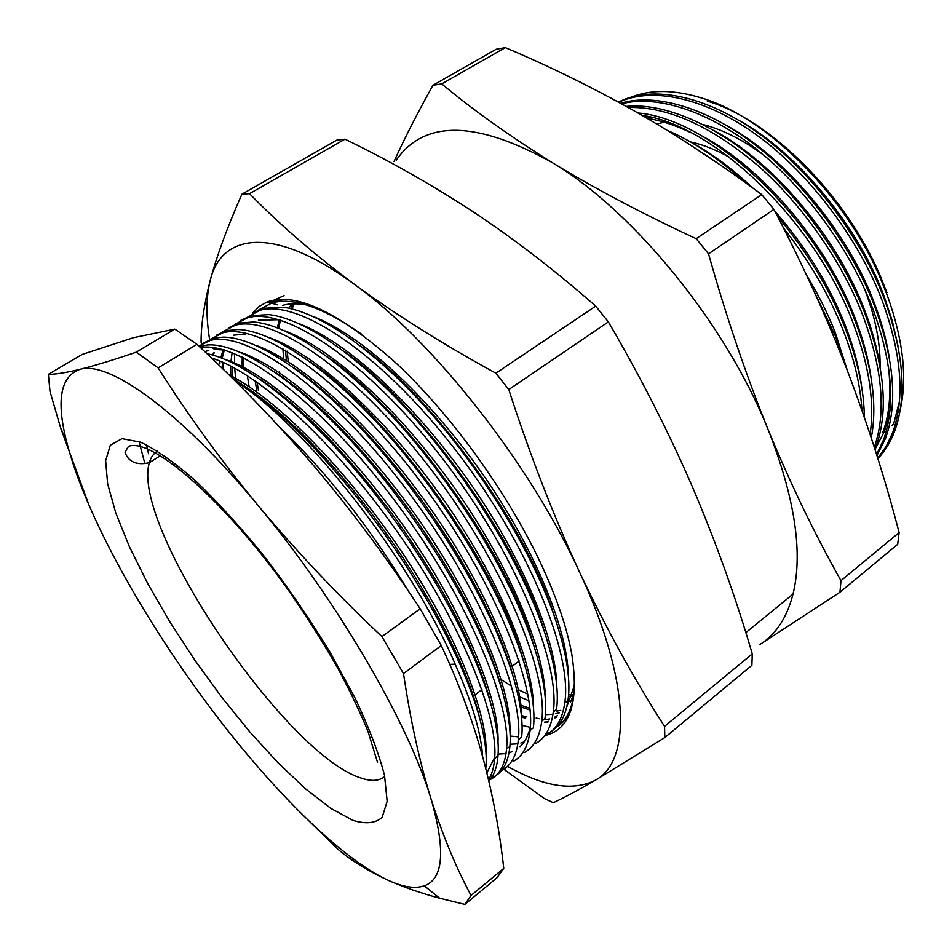 <?xml version="1.0" encoding="UTF-8"?>
<svg xmlns="http://www.w3.org/2000/svg" width="952" height="952" viewBox="0 0 952 952"><rect width="100%" height="100%" fill="white"/><g stroke="black" fill="none" stroke-linecap="round" stroke-linejoin="round"><path stroke-width="1.43" d="M270.368 302.7L274.426 299.904M269.928 302.7L274.961 299.809M570.879 710.323C567.606 717.677 562.941 723.127 556.884 726.697M554.219 728.685C564.488 722.996 570.974 712.06 573.699 695.864L574.675 686.321M252.482 313.267L259.027 306.532L267.214 301.915C295.739 291.788 338.531 312.042 395.604 362.688C450.01 413.216 506.547 491.03 540.058 561.847C556.313 596.464 566.892 627.189 571.759 654.024C579.137 701.636 570.557 728.732 546.02 735.301M544.449 722.33L548.4 721.318M566.69 707.193L573.961 686.844L574.675 681.37M891.798 425.496L893.607 424.08L899.438 401.482M897.998 345.957L892.369 321.288L884.075 296.155C858.359 226.374 797.645 152.927 739.871 120.916M875.007 449.475L884.515 431.22L890.037 409.931M889.049 356.179C886.181 338.924 881.314 321.288 874.424 303.272C848.018 232.181 785.793 157.52 727.138 125.795M884.515 431.208L882.694 432.648C889.394 415.024 891.346 393.331 888.549 367.543M880.005 366.365C877.161 348.194 872.068 329.559 864.702 310.435C837.593 238.06 773.881 162.197 714.393 130.769M870.878 376.528C868.069 357.476 862.75 337.853 854.92 317.647C827.109 243.998 761.909 166.945 701.636 135.827M861.655 386.667C858.906 366.782 853.373 346.195 845.067 324.918C829.263 284.755 805.832 246.782 774.761 210.999M847.601 371.244L835.142 332.224C827.681 313.208 818.054 293.99 806.237 274.569M652.334 117.572L643.576 116.251M691.033 132.744C675.515 125.295 660.843 120.464 647.003 118.25M752.389 187.746C731.838 168.183 710.656 152.594 688.867 140.991M394.021 161.483C404.279 138.873 417.25 113.466 432.946 85.287L441.752 83.895C473.489 110.313 510.32 136.552 552.243 162.59C594.548 188.436 642.517 213.795 696.174 238.678L708.526 253.839C726.245 316.695 746.166 375.421 768.276 430.007C794.872 497.884 803.119 552.577 793.028 594.096C786.923 617.741 775.868 634.556 759.863 644.54L839.95 592.251L897.688 544.342L899.116 532.62L840.985 580.637L839.95 592.251M631.152 97.152C650.894 89.357 674.313 89.631 701.41 97.949C766.527 116.929 845.65 195.612 880.588 278.734L887.288 295.394C903.091 339.543 907.446 377.492 900.354 409.217M707.288 101.126C770.156 119.595 846.078 194.827 880.445 276.413L886.978 292.692M877.744 458.186L886.157 446.476L892.667 432.696C905.066 398.198 901.663 354.43 882.444 301.379C859.382 239.595 808.795 172.788 757.816 135.886C705.111 97.282 651.894 86.68 618.729 102.269M618.443 102.114C651.37 85.156 704.635 94.629 758.185 133.066C809.843 169.765 861.286 237.226 884.598 299.785C903.769 352.811 907.137 396.591 894.69 431.101C890.596 441.954 885.003 451.129 877.887 458.626M813.163 289.491L835.416 336.104L845.483 365.782M861.941 410.36C860.441 385.31 854.182 358.654 843.174 330.38C829.418 295.263 809.521 261.134 783.484 228.004M777.629 216.544C807.451 252.232 830.037 289.634 845.388 328.738C857.716 360.534 864.035 390.046 864.345 417.285M870.104 434.362C874.805 402.351 869.128 365.247 853.087 323.049C815.376 222.47 715.345 125.414 641.969 115.323M637.911 112.99C711.62 118.798 816.578 217.615 855.289 321.431C872.222 366.258 877.542 405.088 871.27 437.896M874.293 447.262L874.341 447.142C886.336 412.799 882.54 369.019 862.94 315.778C842.532 262.157 801.382 203.3 757.292 165.053C710.323 125.616 667.293 106.434 628.177 107.493M626.273 106.422C661.699 102.637 712.239 122.772 756.995 161.34C801.977 199.504 844.376 259.48 865.13 314.16C884.682 367.377 888.442 411.169 876.387 445.524L874.936 449.261M876.602 454.509L883.527 439.895C895.737 405.481 892.131 361.7 872.722 308.555C850.898 250.519 804.547 187.116 756.769 149.428C708.288 110.527 655.833 94.629 621.573 103.828M620.68 103.34C654.678 92.677 707.419 107.374 756.899 146.263C805.416 183.795 852.778 248.044 874.888 306.949C894.261 360.07 897.819 403.85 885.574 438.289L876.935 455.591M720.033 164.779L685.785 142.015M667.043 130.269C693.306 141.479 719.153 158.758 744.595 182.094M283.625 358.833L282.875 348.61M289.17 308.281L290.193 306.187L292.74 304.628L290.86 308.65M285.469 350.146L286.421 360.546M568.451 696.209L571.771 696.114M528.931 700.72L519.78 696.947M559.395 712.762L555.849 713.702M551.589 714.393L545.365 714.643M521.149 707.086L530.05 710.002M554.909 717.903L556.146 717.296M570.593 702.124L574.175 692.354M708.526 253.839L773.928 209.404L761.755 194.625L696.174 238.678M396.163 160.233C424.318 119.583 476.345 120.368 552.243 162.59C633.663 211.035 726.293 324.418 768.276 430.007C790.779 484.425 815.007 534.643 840.985 580.637M899.116 532.62C885.027 478.368 867.76 424.306 847.292 370.447C826.574 316.957 802.119 263.276 773.928 209.404M441.752 83.895L505.298 47.6L496.159 49.254L432.946 85.287M761.755 194.625C719.831 163.399 677.645 135.672 635.21 111.444C592.442 87.406 549.137 66.128 505.298 47.6M249.543 193.672C279.067 223.994 314.077 254.255 354.56 284.446C395.473 314.422 442.573 344.005 495.873 373.184L508.773 389.558C529.978 455.068 553.588 515.96 579.601 572.2C606.067 628.26 634.389 679.645 664.556 726.364L664.829 737.55L751.89 665.317L752.282 653.893C735.967 598.023 716.047 542.426 692.52 487.103C668.721 432.184 640.66 377.111 608.352 321.907L595.702 306.139C555.254 270.57 514.282 239.047 472.799 211.558C430.958 184.283 388.356 160.15 344.993 139.159L336.758 140.123L241.903 194.196L249.543 193.672L344.993 139.159M664.829 737.55L595.357 780.235C577.447 790.565 563.441 798.05 553.314 802.691L544.365 798.549L503.834 769.275M201.586 344.088L201.074 342.161C201.039 324.918 204.121 304.212 210.309 280.055C216.842 255.695 227.373 227.076 241.903 194.196M595.702 306.139L495.873 373.184M508.773 389.558L608.352 321.907M752.282 653.893L664.556 726.364M209.618 339.638C205.894 316.338 206.12 296.477 210.309 280.055C221.816 232.466 275.021 225.743 354.56 284.446C433.112 340.816 529.943 463.505 579.601 572.2C630.962 681.811 631.271 761.541 595.357 780.235C573.223 791.445 543.961 786.816 507.583 766.36M518.447 689.783L527.824 694.151M294.287 303.843L291.99 308.924M287.183 351.181L288.254 361.7M280.483 320.062L278.65 328.226M279.293 319.717L277.341 327.714M520.958 705.277L529.883 708.347M521.744 715.618L526.884 716.975M521.779 717.201L525.421 718.129M257.04 382.133L258.42 389.987M255.136 380.8L256.885 390.951M243.748 357.773L243.7 367.353M242.248 357.036L242.07 366.532M232.252 366.782L232.466 376.552M232.121 352.609L230.943 361.57M230.693 365.973L230.765 375.647M211.332 347.325L214.962 349.527L224.327 349.943L222.197 358.154M223.077 349.789L220.864 357.643M212.558 353.632L214.236 352.609L213.2 355.132M208.762 350.419L204.787 351.633M566.071 701.91L569.736 701.434M556.277 711.192L560.716 710.37M555.242 716.57L557.408 715.714M544.853 719.724L549.673 718.938M555.075 717.261L556.801 716.499M306.508 304.961C297.333 303.355 289.384 303.486 282.673 305.354M568.368 676.325C567.749 628.856 533.679 546.246 480.748 471.371C425.722 393.842 361.213 335.378 313.839 316.766M557.539 625.785L552.267 609.637C522.886 521.16 432.97 398.079 360.784 346.183M556.849 687.308C556.646 640.398 522.017 556.456 468.134 480.26C412.121 401.339 346.647 341.947 299.416 323.787M510.165 736.039L518.543 736.884M547.031 639.851L542.093 624.167C513.092 533.346 418.011 403.112 343.779 351.145M279.352 319.717L258.385 320.158M510.046 744.25L516.448 743.893M520.839 743.012L524.147 741.917M545.246 698.316C545.472 652.001 510.272 566.773 455.413 489.221C398.412 408.896 331.998 348.575 284.969 330.891M536.333 653.762L531.728 638.566C503.227 545.71 402.958 408.206 326.857 356.345M533.56 709.323C534.203 663.663 498.432 577.162 442.585 498.265C384.608 416.524 317.242 355.263 270.475 338.067M245.069 332.974L243.51 333.01M498.11 754.079L504.631 753.698M509.034 752.77L512.295 751.616M520.03 746.666C525.064 742.013 528.515 735.301 530.395 726.519M525.48 667.519L521.184 652.846C493.303 558.229 387.773 413.358 310.019 361.748M245.188 334.081L233.752 335.175M521.791 720.343C522.85 675.408 486.508 587.646 429.673 507.38C370.685 424.223 302.403 361.998 255.933 345.314M514.461 681.144L510.462 667.019C493.933 615.658 464.433 560.145 421.986 500.454C377.516 440.419 334.592 396.056 293.24 367.341M509.951 731.374C511.414 687.201 474.477 598.213 416.643 516.567C356.667 431.97 287.456 368.793 241.368 352.633M218.175 348.384L213.676 348.753M503.287 694.651L499.586 681.073C483.223 628.867 453.033 571.747 408.991 509.713C362.855 447.416 318.694 401.887 276.508 373.125M498.015 742.417C499.895 699.042 462.363 608.875 403.517 525.837C342.53 439.8 272.415 375.635 226.743 360.034M486.865 772.846L494.707 757.34M491.97 708.05L488.543 695.043C472.406 642.1 441.514 583.433 395.901 519.054C348.111 454.509 302.748 407.849 259.837 379.075M485.996 753.484C488.186 713.631 454.509 629.808 400.518 550.03C344.243 466.908 276.294 398.698 228.587 374.517M480.51 721.354L477.357 708.907C463.017 658.748 428.352 591.846 382.716 528.491C335.687 463.802 284.327 411.8 243.2 385.203M501.287 679.692L510.76 685.678M279.543 371.935L279.709 372.839M529.633 727.173L522.041 725.364M284.089 295.62L274.509 299.856M273.343 300.618L270.915 302.45M249.126 386.702L247.33 375.588M270.178 302.772L275.425 300.88L285.707 299.297M361.724 334.259C322.942 307.317 293.037 296.893 271.998 302.962L258.932 309.745M235.608 378.301L234.692 368.079M234.501 363.01L234.668 353.632M252.744 313.125L263.276 308.258L284.469 307.437C321.383 313.113 376.016 351.252 429.899 412.121C485.175 475.048 531.347 551.565 553.897 614.956C566.369 651.358 571.069 679.835 567.975 700.398C565.476 717.189 558.669 728.221 547.567 733.468M546.269 735.015C556.301 729.458 562.453 718.772 564.75 702.957C572.711 653.191 527.36 541.7 453.688 447.642C379.8 352.466 297.845 298.94 259.825 310.34L245.33 318.468M223.077 369.138L223.101 362.355M240.63 320.479L251.042 315.683L268.833 314.624C305.235 318.777 361.462 357.678 416.988 420.689C474.025 485.865 521.529 565.298 543.735 629.724C554.968 663.568 559.24 690.14 556.527 709.466L553.279 712.037C560.692 662.556 514.735 550.946 440.847 456.448C366.746 360.832 285.076 306.734 247.568 317.789L234.704 324.489M219.995 361.034L219.876 363.521M228.42 327.881L238.714 323.156L253.327 321.978C289.087 324.561 346.814 364.164 403.957 429.328C462.731 496.718 511.581 579.066 533.382 644.361C543.473 675.73 547.34 700.47 544.996 718.593L541.724 721.188C548.59 671.981 501.99 560.264 427.9 465.326C353.585 369.269 272.201 314.577 235.215 325.286L222.47 331.939M216.128 335.342L226.302 330.701L237.94 329.487C272.903 330.451 332.081 370.721 390.832 438.015C451.296 507.606 501.514 592.882 522.838 658.867C531.882 687.844 535.393 710.823 533.382 727.804L530.074 730.41C536.392 681.489 489.149 569.665 414.846 474.274C340.316 377.777 259.23 322.49 222.768 332.831L210.142 339.436M203.752 342.851L213.795 338.281L222.661 337.163C256.719 336.449 317.254 377.325 377.575 446.774C439.729 518.543 491.315 606.769 512.128 673.254C520.197 699.934 523.374 721.199 521.672 737.074L518.352 739.704C524.1 691.069 476.214 579.137 401.696 483.295C326.941 386.345 246.163 330.451 210.249 340.435L198.825 346.052M199.277 346.468L207.488 344.981C240.499 342.565 302.32 383.989 364.223 455.591C428.019 529.538 480.998 620.716 501.24 687.522C508.416 711.989 511.295 731.624 509.879 746.404C508.249 763.207 502.037 773.75 491.232 778.058M539.356 718.736L536.154 718.07M544.485 722.151L545.091 722.199M545.805 722.235L547.817 722.294M561.466 723.151L558.586 724.722M555.48 727.185L560.026 724.532M535.167 743.845C545.115 738.443 551.148 727.84 553.279 712.037M523.993 752.723C533.846 747.475 539.748 736.967 541.724 721.188M513.485 761.267C522.803 756.031 528.336 745.749 530.074 730.41M501.383 770.692L503.691 769.371C511.998 764.004 516.888 754.115 518.352 739.704M489.959 779.759L493.707 777.486C501.049 772.036 505.322 762.552 506.535 749.057C511.64 701.41 464.493 591.573 391.32 496.147C317.587 399.316 237.655 341.018 200.42 347.539M206.929 353.668C244.533 360.963 304.462 407.694 363.831 480.046C423.902 553.731 471.764 639.161 490.197 701.695C496.551 724.032 499.157 742.072 498.003 755.817C497.123 767.003 494.064 775.404 488.84 781.045M488.543 779.783C491.946 774.392 493.969 767.288 494.623 758.494C498.717 715.844 459.983 620.561 397.484 532.037C332.772 440.324 258.111 372.351 211.463 357.964M133.363 337.71L82.086 354.465L48.373 374.326C55.394 374.386 65.962 372.72 80.063 369.317C94.403 365.77 113.157 360.046 136.303 352.133L158.115 367.888L196.993 344.338L174.823 329.118L133.363 337.71M503.751 868.355L471.05 895.463L464.885 904.4L497.039 877.708L503.751 868.355C499.705 831.346 492.719 794.301 482.783 757.209C473.537 723.687 461.28 689.902 446 655.88L441.288 645.492L420.165 608.756C387.036 558.277 351.99 511.093 315.005 467.218C277.734 423.533 238.405 382.573 196.993 344.338M420.165 608.756L381.919 636.591L403.517 673.611L441.288 645.492M158.115 367.888C187.449 414.298 220.674 460.066 257.813 505.155C295.287 550.066 336.651 593.87 381.919 636.591M403.517 673.611C410.36 719.843 419.463 761.374 430.816 798.192C442.454 834.773 455.865 867.189 471.05 895.463M464.885 904.4L439.634 898.212C420.748 893.107 403.993 887.3 389.38 880.802C368.698 871.342 351.585 860.846 338.043 849.327L297.048 809.283M88.762 504.584C78.719 481.379 71.293 460.244 66.485 441.145C56.097 400.114 60.619 376.171 80.063 369.317C108.599 360.403 179.571 410.526 257.813 505.155C335.937 598.463 408.444 723.02 430.816 798.192C445.798 849.874 443.62 879.077 424.283 885.8C415.25 888.859 403.612 887.193 389.38 880.802C345.921 861.346 284.481 802.203 228.159 730.981C171.681 659.641 119.5 575.615 88.762 504.584L60.571 427.734L50.016 391.45L48.373 374.326M174.823 329.118L136.303 352.133M232.193 378.075C274.604 404.065 328.369 457.472 378.372 525.468C426.972 592.215 463.921 663.044 479.011 715.761C484.604 736.051 486.948 752.556 486.032 765.289L485.758 768.466M482.581 756.483C481.248 733.29 472.109 702.528 455.175 664.187C410.931 559.621 304.771 424.354 235.346 381.193M409.027 592.084C369.757 527.182 326.833 472.442 280.281 427.865M568.57 694.639L572.259 694.496M880.064 366.663C880.469 343.981 875.709 319.158 865.749 292.157L864.654 289.277M690.628 141.931C702.933 144.609 715.761 149.678 729.137 157.128M763.563 155.009C742.655 139.682 722.437 129.508 702.885 124.486M664.234 122.225L656.69 123.986M352.787 820.303L330.76 808.331L305.473 788.792L278.127 762.897L249.864 731.945L221.733 697.221L194.696 660.01L169.706 621.632L147.655 583.409L129.401 546.734L115.799 513.045L107.647 483.866L105.636 460.744L110.325 445.215L121.999 438.658L140.575 442.168C156.223 449.63 174.597 462.553 195.707 480.938C217.948 502.287 240.951 527.575 264.692 556.837C288.159 587.634 309.888 619.312 329.868 651.87L355.346 698.601C369.15 727.959 378.884 753.567 384.525 775.416L387.155 801.322L382.145 817.435C375.338 823.337 365.556 824.289 352.787 820.303M157.711 451.117C153.665 453.33 150.892 457.174 149.381 462.648C130.007 525.087 285.814 755.495 361.534 778.201C371.649 781.604 379.384 781.021 384.739 776.463M148.583 453.83L146.346 444.739M139.04 441.573L144.882 463.6M455.175 664.187L449.749 664.377M277.27 304.842L267.214 301.915M745.832 632.652L793.028 594.096M880.445 276.413L880.588 278.734M892.667 432.696L894.69 431.101M874.341 447.142L876.387 445.524M883.527 439.895L885.574 438.289M504.37 768.918L506.309 771.132M160.483 455.651L149.381 462.648C137.088 465.659 128.115 461.994 124.998 452.105L128.52 446.369C151.582 437.135 225.779 501.454 289.467 591.727C307.222 617.408 323.371 642.957 337.912 668.387C351.252 693.484 361.308 714.619 368.103 731.802L377.539 762.362M519.197 660.986L512.343 666.245M481.938 689.581L475.191 694.758M567.975 700.398L564.75 702.957M509.879 746.404L506.535 749.057M498.003 755.817L494.623 758.494M66.485 441.145L60.571 427.734M424.283 885.8L439.634 898.212M486.032 765.301L485.127 766.015M493.707 777.486L492.077 776.761M257.052 382.145L257.599 385.524M477.357 708.907L479.011 715.761M488.543 695.043L490.197 701.695M499.586 681.073L501.24 687.522M510.462 667.019L512.128 673.254M521.184 652.846L522.838 658.867M531.728 638.566L533.382 644.361M542.093 624.167L543.735 629.724M275.842 319.229L274.664 318.456M552.267 609.637L553.897 614.956"/></g></svg>
